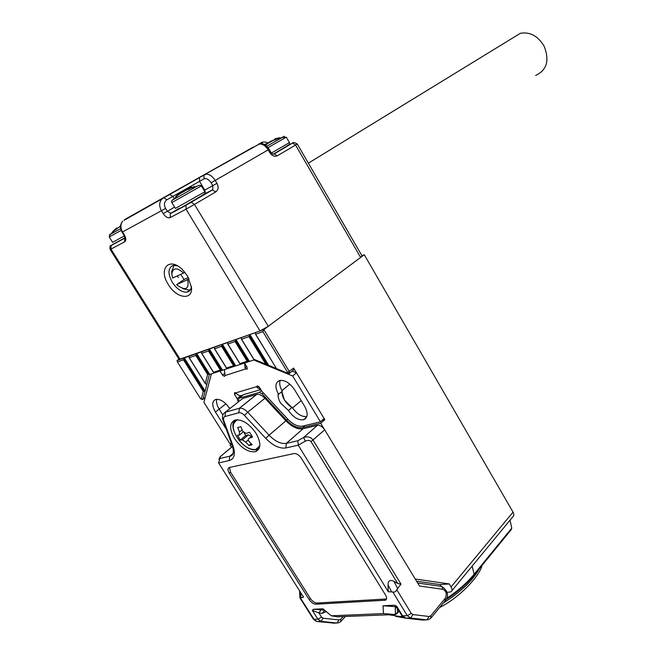 <?xml version="1.0" encoding="UTF-8"?>
<svg xmlns="http://www.w3.org/2000/svg" width="656" height="656" viewBox="0 0 656 656"><rect width="100%" height="100%" fill="white"/><g stroke="black" fill="none" stroke-linecap="round" stroke-linejoin="round"><path stroke-width="0.98" d="M284.433 400.037L281.85 391.558C282.187 397.848 285.54 403.178 291.912 407.556L284.433 400.037M280.67 403.161C278.587 399.668 277.759 396.519 278.169 393.698L278.529 394.281C274.708 387.081 275.102 382.481 279.718 380.472C284.983 379.922 289.944 383.014 294.593 389.754L304.622 406.244C308.295 413.223 307.951 417.708 303.58 419.709C298.234 420.381 293.191 417.306 288.443 410.476L280.67 403.161M225.885 403.809L219.161 409.114C216.857 405.293 216.054 402.005 216.767 399.25C216.054 402.005 216.857 405.293 219.161 409.114L222.843 414.994L219.161 409.114L215.406 412.066C211.732 405.408 211.872 401.177 215.832 399.389C220.449 398.938 224.959 401.857 229.362 408.139L229.01 407.581L230.272 408.352M278.529 394.281L282.318 391.181C279.874 386.999 279.161 383.399 280.178 380.373C279.202 383.211 279.8 386.614 281.965 390.574L289.829 384.145M301.202 400.627L292.56 407.917C297.02 414.067 301.768 416.97 306.803 416.617C301.522 416.929 296.651 413.829 292.182 407.327L288.443 410.476M292.158 371.099L296.487 372.862L324.162 418.569L320.464 421.824L302.744 426.105C298.045 426.859 293.084 424.571 287.845 419.25L261.965 391.419L259.333 387.13L257.283 385.843L256.775 386.622L257.242 387.712L260.867 389.631M240.916 395.65L241.219 396.511M253.774 360.013L292.65 375.978L320.464 421.824M296.487 372.862L292.65 375.978M240.875 395.658L237.119 398.627L238.3 401.972M231.437 443.325L229.912 443.694L203.918 402.317L211.412 373.863M244.516 363.039L247.082 367.212L246.943 369.189L245.861 368.893L224.959 375.585L224.467 376.372L222.515 375.109L219.998 371.058M237.119 398.627L234.528 394.461L234.627 392.583L235.693 392.887L256.775 386.622M226.287 429.163L215.406 412.066M260.744 389.623L243.409 394.682C241.129 396.216 238.891 395.912 236.693 393.78L235.693 392.887M244.672 363.293L245.008 367.836L245.861 368.893M224.959 375.585L224.442 369.599M190.133 187.321L192.495 187.124L188.649 189.313L185.673 189.879L175.783 196.546L179.785 192.93L180.105 193.454M183.901 190.65L189.125 188.297M194.406 187.001L193.938 186.23M234.536 438.561C241.285 448.122 248.23 452.509 255.373 451.722C261.08 449.114 261.301 442.964 256.02 433.28C249.313 423.727 242.408 419.291 235.299 419.963C229.395 422.595 229.133 428.794 234.536 438.561M388.286 591.778L387.991 584.75C388.155 580.626 390.148 579.494 393.977 581.347L397.782 583.569L311.042 441.644C309.763 440.135 307.828 439.996 305.253 441.217L303.654 437.454C307.828 436.133 310.977 437.044 313.117 440.192L400.988 584.119L396.757 589.678C395.937 591.704 394.6 592.458 392.764 591.95L388.286 591.778L298.234 445.186L285.885 447.941C279.571 448.827 272.847 445.629 265.721 438.339L244.426 415.371C242.392 413.296 240.522 412.419 238.817 412.739L225 416.519C223.516 417.077 223.147 418.536 223.909 420.89L233.085 446.105C235.652 454.141 234.381 458.954 229.247 460.553L218.604 462.923L303.572 597.14L299.931 597.911L299.521 590.744M223.901 413.305L242.728 398.446L256.693 394.42C259.235 393.985 261.982 395.256 264.934 398.258L285.918 420.824C291.945 426.958 297.668 429.598 303.072 428.745L317.406 425.326C320.013 425.08 322.449 426.589 324.695 429.844L419.479 586.013L442.898 589.301L441.816 586.464L440.324 586.251M229.288 473.206L309.222 599.641C311.264 602.52 313.461 604.045 315.823 604.217L385.441 600.215C386.933 599.338 386.966 597.616 385.523 595.041L301.325 458.191C299.046 454.928 296.619 453.386 294.052 453.567L229.338 467.474C227.616 468.294 227.599 470.204 229.288 473.206L230.543 472.131L310.354 598.461C312.387 601.331 314.593 602.856 316.955 603.02L386.499 598.969M326.163 611.474L322.268 613.36L318.931 612.983L312.289 610.334L313.527 609.26L322.941 608.784L331.321 615.795L383.432 613.573L383.038 605.775L393.854 605.226L396.7 606.185L396.568 607.005L401.702 615.353L402.628 615.845L407.302 615.656L392.764 591.95M229.452 467.441L230.543 472.131M220.219 456.658L218.94 459.298M396.38 606.751L383.038 605.775M337.332 616.796L395.265 614.533L383.432 613.573M337.077 616.779L331.321 615.795M400.988 584.119L397.782 583.569M339.004 616.853L338.381 616.87M395.265 614.533L396.093 614.295M394.166 614.418L396.97 613.68L398.979 610.941M305.253 441.217L298.234 445.186L297.865 440.742L303.654 437.454L317.406 425.326M218.604 462.923L219.809 458.487L229.756 456.223L233.101 453.419M343.047 616.681L340.751 619.215L339.054 619.928L323.146 618.214L321.547 617.132L318.931 612.983L320.981 609.826L324.622 610.187L322.268 613.36M447.023 592.335L450.885 591.892C452.304 590.966 452.361 589.318 451.066 586.94L449.27 583.947L415.223 579.002L320.718 423.284L324.827 419.66L293.585 368.073L293.38 370.107L289.107 373.559L288.328 373.461L289.657 372.395M451.066 586.94L513.033 512.131L364.277 254.717L361.891 255.66M513.033 512.131C514.206 514.378 514.083 516.001 512.656 516.985L451.894 590.679M510.048 520.151L511.746 528.154L511.221 529.638L474.099 575.164M201.556 352.264L201.318 351.878L196.677 353.535L209.485 374.076L203.065 399.11L202.655 399.537L201.285 399.119M189.067 356.692L188.838 356.323L184.336 357.93L205.115 391.099L203.27 391.411L183.467 359.824L177.44 361.956L200.564 398.758L201.335 399.028L203.27 391.411M214.414 347.705L214.159 347.303L209.387 349L222.548 370.222L209.371 374.535M254.856 359.652L222.548 370.222L220.342 370.041L208.485 350.952L201.761 353.338L213.544 372.272L220.342 370.041M227.665 343.006L227.402 342.58L222.474 344.334L235.783 365.892L233.544 365.712L221.564 346.311L214.635 348.771L226.541 368.008L233.544 365.712M241.318 338.168L241.047 337.717L235.971 339.529L249.419 361.431L247.148 361.251L235.037 341.53L227.894 344.064L239.94 363.613L247.148 361.251M255.405 333.174L255.118 332.699L249.887 334.568L268.657 365.318L265.77 364.17L248.936 336.602L241.572 339.218L253.831 359.234L265.77 364.17M276.438 368.541L268.657 365.318M177.44 361.956L177.038 360.538L178.99 359.144M231.609 443.792L230.125 445.022L231.527 447.261M255.676 334.216L276.471 368.59L287.336 373.092L287.664 372.444L262.892 331.657L255.676 334.216L255.118 332.699L263.86 329.583L364.277 254.717M262.892 331.657L263.86 329.583L289.304 371.517L289.107 373.559M177.038 360.538L184.336 357.93L183.467 359.824M189.264 357.766L188.838 356.323L196.677 353.535L195.791 355.454L189.264 357.766L205.303 383.416L207.608 374.387L195.791 355.454M201.761 353.338L201.318 351.878L209.387 349L208.485 350.952M214.635 348.771L214.159 347.303L222.474 344.334L221.564 346.311M227.894 344.064L227.402 342.58L235.971 339.529L235.037 341.53M241.572 339.218L241.047 337.717L249.887 334.568L248.936 336.602M263.187 392.731L261.974 393.715L286.623 420.225C292.256 425.957 297.594 428.417 302.646 427.622L320.718 423.284M261.974 393.715L259.177 392.444L261.473 390.607M242.572 395.437L238.948 398.307L259.177 392.444M238.948 398.307L238.382 400.496L238.768 401.595M230.125 445.022L231.904 444.596M440.963 586.21L439.971 584.57L416.56 581.208M439.971 584.57L449.27 583.947M322.203 420.291L324.827 419.66M209.485 374.076L207.608 374.387M205.303 383.416L206.353 384.334M239.94 363.613L240.613 364.031M226.541 368.008L227.238 368.418M213.544 372.272L214.258 372.674M177.391 265.828L173.643 265.385L172.102 265.844C167.879 268.87 167.961 274.38 172.331 282.375C176.915 289.132 181.753 292.387 186.853 292.15L188.124 291.789C190.068 290.895 191.158 289.075 191.388 286.328M187.477 275.971L191.495 287.344C192.946 300.809 176.538 298.595 168.387 284.606C157.604 268.394 169.838 255.897 183.18 270.411L187.477 275.971M269.14 149.314L268.197 149.871C265.631 145.87 262.703 143.91 259.415 144.017C263.277 143.492 266.516 145.255 269.14 149.314L270.772 152.11L269.829 152.668L268.197 149.871L215.201 180.416L216.947 183.336C218.784 187.034 218.407 189.879 215.808 191.888L194.471 204.41L268.279 326.286L260.038 330.944L179.17 359.439L110.175 249.518M268.279 326.286L360.628 257.439L295.569 145.058L277.258 155.808C274.544 156.956 272.068 155.907 269.829 152.668M362.005 255.865L360.628 257.439M120.556 225.853L115.136 230.133L112.734 231.461L116.76 227.952L116.998 228.329M119.581 226.812L120.302 226.394M275.463 139.769L274.913 138.834L278.644 137.965L275.372 139.835L272.396 140.482L268.542 142.655L265.45 145.353M264.852 144.984L266.508 143.557L266.885 144.205M268.329 143.057L269.354 142.426M269.878 141.704L275.258 139.416M279.472 138.113L279.177 137.596M237.398 435.248L240.367 439.996L242.335 439.922L245.77 442.136L248.927 445.514L252.166 444.76L249.001 441.365C247.935 439.897 247.976 438.864 249.116 438.282L252.552 437.035L249.559 432.222L246.156 433.477L242.695 431.263L240.9 426.687L237.685 427.515L239.481 432.074L239.366 435.166L237.398 435.248M244.188 433.075L245.721 435.535L240.367 439.996M251.092 443.694L248.927 445.514M245.721 435.535L248.386 434.879L251.338 436.42M535.649 75.44C546.899 70.176 549.72 60.418 544.119 46.174C538.002 35.998 530.089 31.701 520.388 33.276L512.607 38.048M180.679 274.347L184.065 279.481L176.694 284.614L189.084 278.915M190.56 289.476L188.846 290.083L182.778 288.615M171.798 273.782L171.749 271.346L174.07 265.344M183.623 273.003L172.626 278.037L171.806 274.151C172.799 267.533 176.743 267.148 183.623 273.003L184.861 272.306M176.694 284.614L177.292 285.221C185.73 291.108 189.207 289.263 187.731 279.669M184.065 279.481L188.379 277.545M224.844 427.122L225.385 426.687M257.242 387.712L258.8 386.466M245.008 367.836L246.681 366.556M234.528 394.461L236.119 393.215M222.515 375.109L224.409 373.666M201.351 185.902L171.856 202.581C171.142 201.441 171.544 200.506 173.061 199.76L196.611 186.484C198.702 185.189 200.293 185.008 201.376 185.927L204.861 191.716M171.88 202.614L175.406 208.403L204.893 191.765C204.492 194.332 207.837 191.445 201.933 195.504M201.613 195.767L180.679 207.977M196.595 186.329L196.144 186.583M173.266 199.539C171.544 200.547 171.47 200.621 173.061 199.76L177.76 195.365M187.657 189.445L187.313 188.879M189.978 188.469L189.51 187.698M179.088 194.463L178.678 193.799M300.3 597.764L313.986 619.362L317.906 619.207L312.289 610.334M396.7 606.185L402.628 615.845L405.933 618.19L422.177 620.051L426.859 619.887L410.607 618.018L405.318 618.067M324.695 429.844L311.042 441.644M396.757 589.678L411.271 613.393L412.927 614.582L429.163 616.492L430.869 615.722L445.088 598.485C447.138 594.197 446.408 591.138 442.898 589.301M232.552 446.457L220.432 456.551L219.809 458.487M225 416.519L225.533 412.124L239.333 408.278L256.578 394.453M264.934 398.258L247.747 412.206L269.05 435.174L285.918 420.824M303.072 428.745L286.336 443.358L297.865 440.742M397.339 608.26L397.511 612.647L395.47 613.745L395.24 608.194L395.625 606.792L396.355 606.702M385.662 599.149L384.547 600.42M316.955 603.02L315.823 604.217M310.354 598.461L309.222 599.641M396.109 605.832L393.854 605.226M313.527 609.26L320.981 609.826M332.789 623.151L337.02 623.044L321.096 621.363L317.176 621.511L334.06 623.143M323.146 618.214L321.096 621.363L317.906 619.207L321.547 617.132M300.005 598.034L313.297 619.002L316.791 621.445M340.751 619.215L340.808 621.519L339.144 622.61L337.02 623.044L339.054 619.928M412.927 614.582L410.607 618.018L407.302 615.656L411.271 613.393M421.775 620.01L423.169 620.018M430.869 615.722L430.82 618.206L429.016 619.42L426.859 619.887L429.163 616.492M238.817 412.739L239.448 408.253C241.99 407.843 244.754 409.155 247.747 412.206L244.426 415.371M265.721 438.339L269.05 435.174C275.167 441.414 280.924 444.145 286.336 443.358L285.885 447.941M229.247 460.553L229.756 456.223L232.65 454.526M393.977 581.347L397.429 588.17M391.427 591.581L387.991 584.75M300.661 592.548L300.932 597.304M445.088 598.485L445.014 600.962L431.312 617.608M395.24 608.194L396.864 607.497M223.909 420.89L223.007 420.176C221.802 416.462 222.622 413.797 225.475 412.173L239.448 408.253L256.693 394.42M233.085 446.105L232.183 445.358L223.097 420.398M230.715 455.592L230.838 456.018M325.737 611.933L325.228 610.695M388.967 614.795L399.857 616.509L402.415 616.328M446.654 598.346C457.913 590.843 467.064 582.823 474.108 574.271L472.172 566.079M287.664 372.444L293.585 368.073M201.335 399.028L203.065 399.11L205.189 397.479M305.015 425.555L302.646 427.622M287.812 419.209L286.623 420.225M445.973 599.723C457.273 592.335 466.49 584.348 473.616 575.755L474.108 574.271L511.746 528.154M208.542 374.232L196.234 354.494M221.441 370.132L208.936 349.976M234.659 365.802L222.023 345.327M248.28 361.341L235.504 340.53M267.213 364.744L249.411 335.585M204.196 391.255L183.901 358.873M260.038 330.944L186.025 209.174L170.207 217.595C167.911 218.35 165.583 217.029 163.221 213.618L161.442 210.715L122.541 231.962L124.255 234.717L123.82 234.938L122.106 232.191C119.794 228.058 120.023 224.344 122.779 221.064C120.36 224.237 120.278 227.87 122.541 231.962L122.106 232.183M180.195 359.406L110.979 249.108L124.591 241.867C126.255 240.547 126.149 238.161 124.255 234.717M253.364 147.026L124.574 219.612L253.364 147.026M273.388 154.242L292.42 143.09M266 143.976L263.983 144.55M112.537 244.483L124.845 237.972M179.637 208.149L170.847 213.266L190.871 202.409L212.241 189.937L202.745 195.053M174.209 198.563L172.881 196.382L166.87 199.801C164.148 201.818 163.713 204.68 165.574 208.378L167.354 211.289L174.603 207.091M204.073 190.412L204.762 190.035L199.539 181.359L172.881 196.382L169.412 194.447M205.271 192.7L204.762 190.035L212.815 185.664L211.068 182.745C208.715 179.318 206.353 178.038 203.975 178.891L199.539 181.359L199.563 177.596L124.041 220.359M173.291 265.45L173.397 265.926M177.35 275.873L178.309 277.504M165.574 208.378L161.442 210.715C159.088 206.402 159.137 202.614 161.581 199.334L163.877 197.702L166.87 199.801M203.975 178.891L204 175.111L204.557 174.652L258.956 144.271M200.129 177.136L206.132 174.168C209.444 174.143 212.462 176.226 215.201 180.416L211.068 182.745M264.155 144.451L260.842 142.737L263.023 142.065M186.648 204.787L191.363 202.261L194.471 204.41L186.025 209.174L186.074 205.262L170.281 213.741L170.207 217.595M124.591 241.867L124.706 238.202L111.102 245.508L110.979 249.108L110.159 249.501C109.667 246.754 109.978 245.426 111.102 245.508L111.659 245.049M297.283 143.976L295.569 145.058L292.65 143.156C292.789 142.057 294.339 142.336 297.291 144L362.087 256.004M256.242 145.46L256.808 145.484M270.772 152.11C272.232 154.053 273.404 154.636 274.298 153.873L273.29 154.226M292.15 143.311L274.298 153.865L277.258 155.808M178.981 208.395L170.281 213.741L170.847 213.266L167.354 211.289L163.221 213.618M216.947 183.336L212.815 185.664L212.774 189.502L212.241 189.937L215.808 191.888M204.713 193.84L212.733 189.789L190.871 202.409M130.323 216.39L129.962 217.046M132.266 215.266L132.676 214.963M123.82 234.946C124.812 237.21 125.091 238.349 124.665 238.374L124.845 238.062M121.188 230.379L109.257 236.972L112.611 242.326L124.345 235.939M110.347 234.282C109.019 235.061 108.97 235.119 110.192 234.454L120.671 228.6M124.845 237.833L117.129 242.105M115.907 229.354L115.579 228.837M286.287 137.161L267.976 147.657M271.428 153.028L289.444 142.59M266.68 146.304L282.334 137.432C285.221 135.767 285.098 135.792 281.982 137.506M285.778 146.698L273.191 154.201M276.094 139.351L275.668 138.621M266.131 145.017L265.68 144.246M234.684 420.783L235.455 419.922M238.03 419.774L237.398 419.906C231.224 423.399 231.896 430.361 239.415 440.807C245.164 447.228 250.633 450.098 255.815 449.442L259.825 445.842M259.21 448.335L256.914 449.401M242.105 429.91L239.481 432.074M249.116 438.282L251.838 436.002L249.141 438.274M248.28 440.028L245.77 442.136M248.386 434.879L242.335 439.922M398.364 616.665L403.194 617.042M443.333 602.995C460.578 592.196 472.607 580.74 479.429 568.629M303.58 419.709L306.614 417.085M246.943 369.189L247.369 368.861M196.611 186.484L190.207 188.329M187.345 189.502L179.523 194.02M189.436 188.805L188.862 187.854M259.136 448.507L255.373 451.722M386.474 599.043L385.441 600.215M232.544 446.416L220.006 456.847M399.127 611.171L397.462 613.114M232.265 445.588C234.208 452.156 233.47 455.674 230.051 456.15L233.036 453.64M401.89 615.656L404.785 617.862M345.261 616.591L341.202 621.076M313.445 619.231L316.044 621.207M445.498 600.396C449.122 595.468 447.892 590.826 441.816 586.464L417.667 583.028M220.006 456.838L219.358 458.847M402.669 616.591L395.675 616.427M261.482 390.623L259.218 392.436M205.156 397.618L202.999 399.274M276.471 368.59L255.504 334.175M253.651 359.152L241.408 339.177M239.858 363.686L227.747 344.031M214.487 348.738L226.468 368.082M201.63 353.305L213.479 372.337M189.133 357.733L205.336 383.637M190.355 289.837L186.853 292.15M268.296 143.082L265.803 142.131L263.245 142.032L258.3 144.295M114.357 230.486L110.192 234.454L109.257 236.972M120.524 226.271L116.284 228.993M276.725 138.965L282.334 137.432L286.311 137.178L289.468 142.631C289.025 145.296 292.191 142.491 286.024 146.501M273.839 140.105L267.484 143.615M235.545 419.906C226.049 426.408 244.18 452.501 256.135 449.581M243.146 432.042L239.883 434.739M308.386 163.164L520.388 33.276M405.457 618.124L396.503 616.525M439.618 607.522C460.914 596.755 479.913 575.263 482.021 565.447"/></g></svg>
